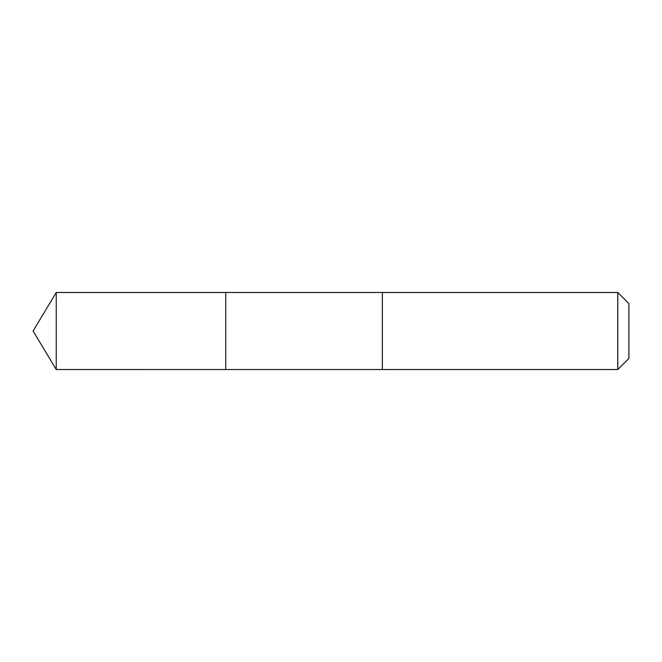 <?xml version="1.0" encoding="UTF-8"?>
<svg xmlns="http://www.w3.org/2000/svg" width="662" height="662" viewBox="0 0 662 662"><rect width="100%" height="100%" fill="white"/><g stroke="black" fill="none" stroke-linecap="round" stroke-linejoin="round"><path stroke-width="0.99" d="M225.734 369.52L225.734 292.48L56.253 292.472L56.253 369.528L225.734 369.52L225.734 292.48L382.363 292.48L382.363 369.52L56.253 369.528L33.1 331L56.253 369.528M382.363 366.5L382.363 369.528L617.778 369.528L617.778 292.472L382.363 292.472L382.363 366.5M617.778 292.472L628.9 303.593L628.9 358.407L617.778 369.528M33.1 331L56.253 292.472"/></g></svg>
